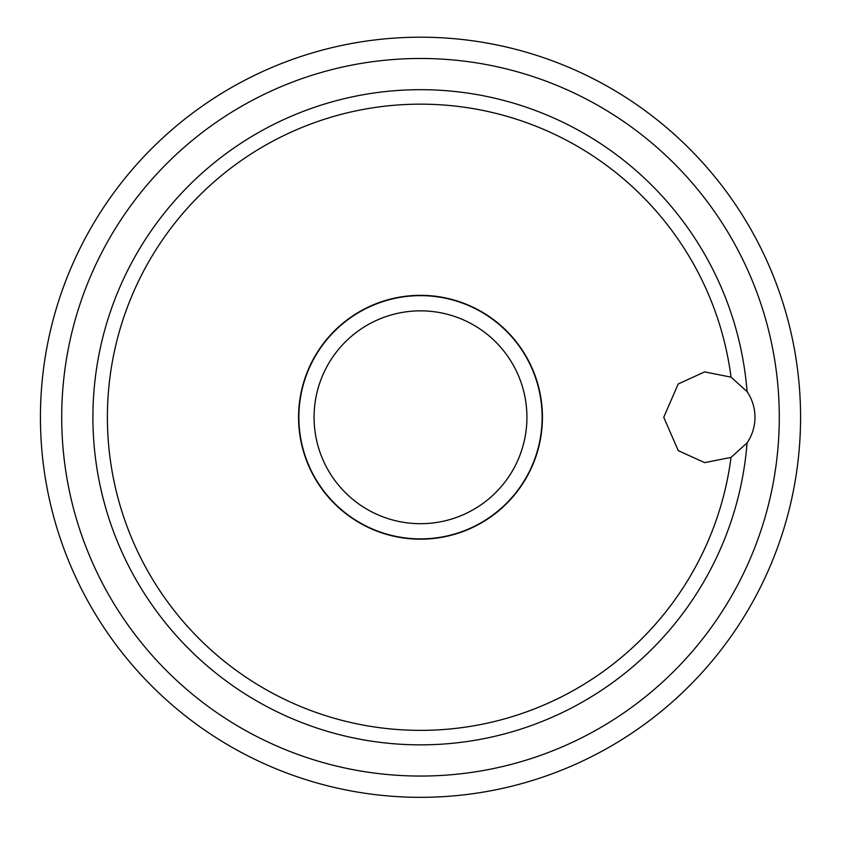 <?xml version="1.0" encoding="UTF-8"?>
<svg xmlns="http://www.w3.org/2000/svg" width="841" height="841" viewBox="0 0 841 841"><rect width="100%" height="100%" fill="white"/><g stroke="black" fill="none" stroke-linecap="round" stroke-linejoin="round"><path stroke-width="1.26" d="M747.081 442.892L731.029 457.388L704.705 462.634L678.298 450.671L663.749 417.325L678.193 383.969L704.642 371.901L731.029 377.136L747.081 391.633A327.58 327.58 0 0 0 249.356 137.945A327.58 327.58 0 0 0 249.356 696.59A327.58 327.58 0 0 0 747.081 442.892A45.614 45.614 0 0 0 747.081 391.633M420.5 776.054A358.792 358.792 0 0 0 731.218 237.866A358.792 358.792 0 0 0 109.782 237.866A358.792 358.792 0 0 0 420.5 776.054M420.5 295.643A121.619 121.619 0 0 1 525.825 478.077A121.619 121.619 0 0 1 315.175 478.077A121.619 121.619 0 0 1 420.5 295.643M420.5 310.844A106.418 106.418 0 0 1 512.663 470.476A106.418 106.418 0 0 1 328.337 470.476A106.418 106.418 0 0 1 420.5 310.844M420.5 539.186A121.924 121.924 0 0 0 541.425 401.641A121.924 121.924 0 0 0 410.072 295.78A121.924 121.924 0 0 0 298.681 422.487A121.924 121.924 0 0 0 420.5 539.186M420.5 797.331A380.069 380.069 0 0 0 749.646 227.228A380.069 380.069 0 0 0 91.354 227.228A380.069 380.069 0 0 0 420.5 797.331M731.029 377.136A313.115 313.115 0 0 0 252.479 153.051A313.115 313.115 0 0 0 252.479 681.473A313.115 313.115 0 0 0 731.029 457.388"/></g></svg>
